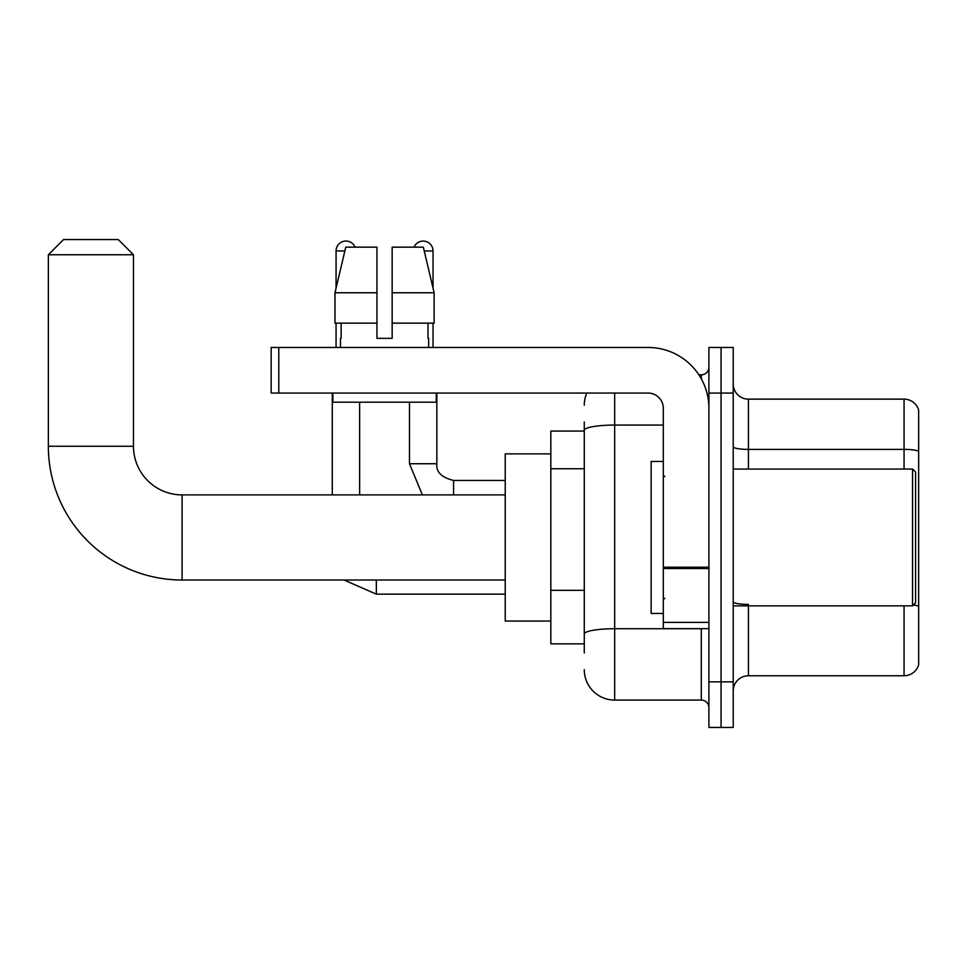 <?xml version="1.0" encoding="UTF-8"?>
<svg xmlns="http://www.w3.org/2000/svg" width="967" height="967" viewBox="0 0 967 967"><rect width="100%" height="100%" fill="white"/><g stroke="black" fill="none" stroke-linecap="round" stroke-linejoin="round"><path stroke-width="1.45" d="M584.273 431.064L550.827 431.064L550.827 643.853L584.273 643.853M584.273 652.967L584.273 421.938M708.908 681.844L708.908 727.45L721.068 727.45L721.068 681.844L721.068 727.45L733.216 727.45L733.216 681.844L721.068 681.844L721.068 393.061L721.068 681.844L708.908 681.844L708.908 393.061L721.068 393.061L721.068 347.467L721.068 393.061L733.216 393.061L733.216 681.844M733.216 393.061L733.216 347.467L708.908 347.467L708.908 393.061M614.674 393.061L614.674 700.084L701.305 700.084L701.305 628.647M698.887 374.821L701.305 374.821A7.603 7.603 0 0 0 708.908 367.23M584.273 459.627L584.273 430.339A30.4 5.282 180 0 1 614.674 425.069L663.302 425.069M708.908 707.687A7.603 7.603 0 0 0 701.305 700.084M584.273 405.221A30.4 30.4 0 0 1 586.812 393.061M614.674 700.084A30.4 30.4 0 0 1 584.273 669.684M733.216 690.97A15.194 15.194 0 0 1 748.422 675.764L904.06 675.764L904.06 605.85M918.65 410.093A15.194 15.194 0 0 0 904.06 399.141A15.194 15.194 0 0 1 918.65 410.093L918.65 664.825A15.194 15.194 0 0 1 904.06 675.764M918.65 451.287A15.194 2.635 180 0 0 904.06 449.389L904.06 399.141L748.422 399.141A15.194 15.194 0 0 1 733.216 383.947A15.194 15.194 0 0 0 748.422 399.141L748.422 469.055M392.155 338.353L376.949 338.353L392.155 338.353L376.949 338.353L392.155 338.353L392.155 247.153L423.328 247.153L434.135 292.747L434.135 323.147L392.155 323.147M414.045 247.153A9.875 9.875 0 0 1 433.035 250.949L433.035 288.118L434.135 292.747L392.155 292.747M376.949 292.747L376.949 323.147L334.981 323.147L334.981 292.747L345.775 247.153L376.949 247.153L376.949 292.747L334.981 292.747L336.069 288.118L336.069 250.949L344.868 250.949M505.233 580.019L182.098 580.019A133.748 133.748 0 0 1 48.35 446.258L48.35 254.756L63.544 239.55L118.264 239.55L133.47 254.756L48.35 254.756M182.098 580.019L182.098 494.899A48.64 48.64 0 0 1 133.47 446.258L133.47 254.756M550.827 453.861L505.233 453.861L505.233 621.056L550.827 621.056M336.069 250.949A9.875 9.875 0 0 1 355.07 247.153M359.627 494.899L359.627 402.187M332.273 494.899L332.273 393.061M336.069 323.147L336.069 347.467M433.035 323.147L433.035 347.467M708.908 628.647L663.302 628.647L663.302 567.194L708.908 567.194M708.908 408.267A60.8 60.8 0 0 0 648.108 347.467L278.774 347.467L278.774 393.061L648.108 393.061A15.194 15.194 0 0 1 663.302 408.267L663.302 567.194M278.774 393.061L271.171 393.061L271.171 347.467L278.774 347.467M340.481 338.353L341.133 338.353L340.481 338.353L340.481 347.467M428.635 338.353L427.97 338.353L428.635 338.353L428.635 347.467M427.97 323.147L427.97 338.353M376.949 323.147L376.949 338.353M341.133 338.353L341.133 323.147M332.878 393.061L332.878 402.187L436.226 402.187L436.226 393.061M434.135 323.147L434.135 292.747L423.328 247.153M345.775 247.153L334.981 292.747M912.57 469.055L915.616 472.101L915.616 602.816L912.57 605.85L912.57 469.055L733.216 469.055M663.302 461.464L651.142 461.464L651.142 613.453L663.302 613.453M584.273 468.741L550.827 468.741M584.273 590.329L550.827 590.329M703.94 628.647A7.603 1.318 0 0 1 701.305 628.731L614.674 628.731A30.4 5.282 180 0 0 584.273 634.014M701.305 378.834L701.305 374.821M748.422 605.85L748.422 675.764M904.06 469.055L904.06 449.389L748.422 449.389A15.194 2.635 0 0 1 733.216 446.742M918.65 606.321A15.194 2.635 180 0 0 913.44 604.979M748.422 604.411A15.194 2.635 -0 0 1 733.216 601.776M48.35 446.258L133.47 446.258M376.344 580.019L376.344 594.149L343.998 580.019M422.386 494.899L409.476 463.737L422.386 494.899L409.476 463.737L422.386 494.899L409.476 463.737L436.806 463.737M436.842 393.061L436.842 463.737C435.924 471.848 441.496 477.42 453.559 480.466C441.496 477.42 435.924 471.848 436.842 463.737C435.924 471.848 441.496 477.42 453.559 480.466C441.496 477.42 435.924 471.848 436.842 463.737C435.924 471.848 441.496 477.42 453.559 480.466L453.559 494.899M424.235 250.949L433.035 250.949M708.908 568.511L663.302 568.511M663.302 622.373L708.908 622.373M505.233 494.899L182.098 494.899M505.233 594.149L376.344 594.149M505.233 480.466L453.559 480.466M409.476 463.737L409.476 402.187M733.216 605.85L912.57 605.85M664.825 476.658L663.302 475.135M664.825 598.259L663.302 599.77"/></g></svg>
